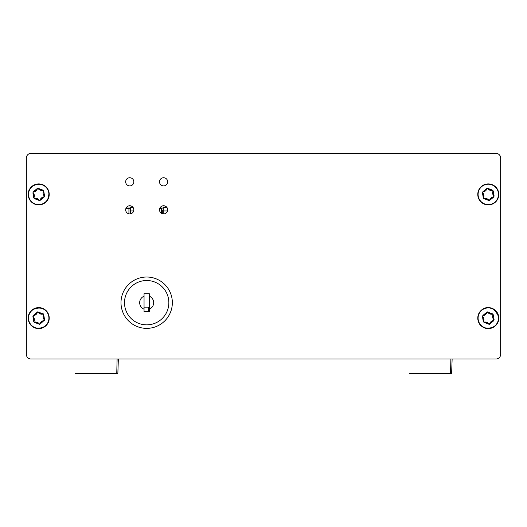 <?xml version="1.0" encoding="UTF-8"?>
<svg xmlns="http://www.w3.org/2000/svg" width="527" height="527" viewBox="0 0 527 527"><rect width="100%" height="100%" fill="white"/><g stroke="black" fill="none" stroke-linecap="round" stroke-linejoin="round"><path stroke-width="0.79" d="M75.368 373.63L117.85 373.63L118.344 359.012M409.15 373.63L451.632 373.63L452.126 359.012L451.632 373.63M31.021 359.012L495.979 359.012A4.671 4.671 0 0 0 500.65 354.342L500.65 158.041A4.671 4.671 0 0 0 495.979 153.37L31.021 153.37A4.671 4.671 0 0 0 26.35 158.041L26.35 354.342A4.671 4.671 0 0 0 31.021 359.012L495.979 359.012M491.441 314.217A5.02 5.02 0 0 0 491.032 313.921M488.997 313.15A5.02 5.02 0 0 0 488.489 313.097M483.325 317.326A5.02 5.02 0 0 0 483.266 317.834M483.621 319.981A5.02 5.02 0 0 0 483.832 320.442M36.93 313.427A5.02 5.02 0 0 0 36.462 313.631M34.775 315.014A5.02 5.02 0 0 0 34.486 315.429M33.768 317.326A5.02 5.02 0 0 0 33.708 317.834M34.064 319.981A5.02 5.02 0 0 0 34.275 320.442M33.768 193.613A5.02 5.02 0 0 0 33.708 194.12M34.064 196.268A5.02 5.02 0 0 0 34.275 196.729M35.559 198.304A5.02 5.02 0 0 0 35.968 198.6M38.003 199.371A5.02 5.02 0 0 0 38.511 199.417M485.117 198.304A5.02 5.02 0 0 0 485.525 198.6M487.561 199.371A5.02 5.02 0 0 0 488.068 199.417M34.057 194.239A4.671 4.671 0 0 0 34.347 196.044A4.671 4.671 0 0 1 34.057 194.239M36.244 198.363A4.671 4.671 0 0 0 37.957 199.008A4.671 4.671 0 0 1 36.244 198.363M37.134 312.32L33.432 315.666A0.468 0.468 0 0 0 33.135 316.444A4.671 4.671 0 0 1 33.959 321.47A0.468 0.468 0 0 0 33.926 321.733L34.486 322.116L33.695 321.411L32.911 316.589L33.359 315.409L37.694 311.839L42.944 313.848L43.741 314.823L44.531 319.639L44.189 320.798M36.528 313.993A4.671 4.671 0 0 0 35.118 315.146M34.057 317.952A4.671 4.671 0 0 0 34.347 319.751M43.392 313.894L43.392 314.237M487.515 199.008A4.671 4.671 0 0 1 485.802 198.363M483.608 198.277L483.608 198.626M489.043 313.512A4.671 4.671 0 0 1 490.756 314.158M48.78 192.763A10.191 10.191 0 0 0 37.081 184.345A10.191 10.191 0 0 0 28.662 196.044A10.191 10.191 0 0 0 40.362 204.463A10.191 10.191 0 0 0 48.78 192.763M37.694 188.126L42.944 190.135L43.741 191.11L44.531 195.932L44.084 197.105L39.749 200.682L34.492 198.672L33.695 197.697L32.911 192.882L33.432 191.96A0.468 0.468 0 0 0 33.135 192.737A4.671 4.671 0 0 1 33.959 197.763A0.468 0.468 0 0 0 33.926 198.027L34.486 198.409A4.671 4.671 0 0 1 39.248 200.207A0.468 0.468 0 0 0 40.072 200.076A4.671 4.671 0 0 1 44.011 196.854A0.468 0.468 0 0 0 44.308 196.07A4.671 4.671 0 0 1 43.484 191.044A0.468 0.468 0 0 0 42.957 190.405L38.194 188.6A0.468 0.468 0 0 0 37.371 188.732L33.432 191.96A4.671 4.671 0 0 0 37.371 188.732L37.694 188.126M33.135 192.737L33.926 198.027A0.468 0.468 0 0 0 34.486 198.409L39.248 200.207L40.072 200.076L44.011 196.854L44.308 196.07L43.148 193.679L43.484 191.044L42.957 190.405A4.671 4.671 0 0 1 38.194 188.6L37.371 188.732M48.846 192.75A10.263 10.263 0 0 1 40.375 204.535A10.263 10.263 0 0 1 28.59 196.057A10.263 10.263 0 0 1 37.068 184.279A10.263 10.263 0 0 1 48.846 192.75M33.359 191.703L37.134 188.613M498.338 316.47A10.191 10.191 0 0 0 486.638 308.058A10.191 10.191 0 0 0 478.22 319.757A10.191 10.191 0 0 0 489.919 328.169A10.191 10.191 0 0 0 498.338 316.47M482.916 315.409L487.251 311.839L492.508 313.848L493.305 314.823L494.089 319.639L493.641 320.818L489.306 324.388L484.056 322.386L483.259 321.411L482.468 316.589L482.916 315.409L482.58 316.207L483.483 321.733L488.806 323.921A0.468 0.468 0 0 0 489.629 323.782A4.671 4.671 0 0 1 493.568 320.561A0.468 0.468 0 0 0 493.865 319.784A4.671 4.671 0 0 1 493.041 314.757L492.514 314.112L487.752 312.307A0.468 0.468 0 0 0 486.928 312.445L482.989 315.666A0.468 0.468 0 0 0 482.692 316.444A4.671 4.671 0 0 1 483.516 321.47A0.468 0.468 0 0 0 484.043 322.116A4.671 4.671 0 0 1 488.806 323.921L488.621 324.112M488.806 323.921L489.629 323.782L493.568 320.561L493.865 319.784L492.705 317.392L493.305 314.823M498.41 316.463A10.263 10.263 0 0 1 489.932 328.242A10.263 10.263 0 0 1 478.154 319.77A10.263 10.263 0 0 1 486.625 307.985A10.263 10.263 0 0 1 498.41 316.463M486.698 312.32L486.928 312.445A4.671 4.671 0 0 1 482.989 315.666M492.508 313.848L492.514 314.112A4.671 4.671 0 0 1 487.752 312.307L486.928 312.445M48.78 316.47A10.191 10.191 0 0 0 37.081 308.058A10.191 10.191 0 0 0 28.662 319.757A10.191 10.191 0 0 0 40.362 328.169A10.191 10.191 0 0 0 48.78 316.47M33.135 316.444L33.926 321.733A0.468 0.468 0 0 0 34.486 322.116L39.248 323.921A0.468 0.468 0 0 0 40.072 323.782A4.671 4.671 0 0 1 44.011 320.561L39.749 324.388L34.492 322.386M34.486 322.116A4.671 4.671 0 0 1 39.248 323.921L40.072 323.782L44.011 320.561A0.468 0.468 0 0 0 44.308 319.784A4.671 4.671 0 0 1 43.484 314.757A0.468 0.468 0 0 0 42.957 314.112L38.188 312.3L37.371 312.445A4.671 4.671 0 0 1 33.432 315.666M44.011 320.561L44.308 319.784L43.148 317.392L43.741 314.823M48.846 316.463A10.263 10.263 0 0 1 40.375 328.242A10.263 10.263 0 0 1 28.59 319.77A10.263 10.263 0 0 1 37.068 307.985A10.263 10.263 0 0 1 48.846 316.463M38.379 312.116L38.194 312.307A0.468 0.468 0 0 0 37.371 312.445M42.944 313.848L42.957 314.112A4.671 4.671 0 0 1 38.194 312.307M489.919 204.463A10.191 10.191 0 0 0 498.338 192.763A10.191 10.191 0 0 0 486.638 184.345A10.191 10.191 0 0 0 478.22 196.044A10.191 10.191 0 0 0 489.919 204.463M482.916 191.703L487.251 188.126L492.508 190.135L493.305 191.11L494.089 195.932L493.641 197.105L489.306 200.682L484.056 198.672L483.259 197.697L482.468 192.882L482.989 191.96A0.468 0.468 0 0 0 482.692 192.737L482.468 192.882M483.259 197.697L483.516 197.763A4.671 4.671 0 0 0 482.692 192.737L483.516 197.763A0.468 0.468 0 0 0 484.043 198.409L488.806 200.207A0.468 0.468 0 0 0 489.629 200.076L493.568 196.854A0.468 0.468 0 0 0 493.865 196.07A4.671 4.671 0 0 1 493.041 191.044A0.468 0.468 0 0 0 492.514 190.405L487.752 188.6A0.468 0.468 0 0 0 486.928 188.732A4.671 4.671 0 0 1 482.989 191.96L486.698 188.613M484.043 198.409A4.671 4.671 0 0 1 488.806 200.207L489.629 200.076A4.671 4.671 0 0 1 493.568 196.854L493.865 196.07L492.705 193.679L493.048 191.037L492.514 190.405A4.671 4.671 0 0 1 487.752 188.6L486.928 188.732M34.308 195.253L34.051 194.503A4.671 4.671 0 0 1 34.308 195.253M37.252 198.646L36.475 198.495A4.671 4.671 0 0 1 37.252 198.646M148.311 307.142L148.311 311.674L148.311 307.142L144.049 307.142L148.311 307.142M128.39 205.978L131.118 205.978L128.39 205.978M162.237 205.978L164.964 205.978L162.237 205.978M28.214 318.117A10.5 10.5 0 0 0 38.721 328.617A10.5 10.5 0 0 0 49.222 318.117A10.5 10.5 0 0 0 38.721 307.61A10.5 10.5 0 0 0 28.214 318.117M477.778 318.117A10.5 10.5 0 0 0 488.279 328.617A10.5 10.5 0 0 0 498.786 318.117A10.5 10.5 0 0 0 488.279 307.61A10.5 10.5 0 0 0 477.778 318.117M159.516 181.822A4.084 4.084 0 0 0 163.601 185.906A4.084 4.084 0 0 0 167.685 181.822A4.084 4.084 0 0 0 163.601 177.737A4.084 4.084 0 0 0 159.516 181.822M125.67 181.822A4.084 4.084 0 0 0 129.754 185.906A4.084 4.084 0 0 0 133.838 181.822A4.084 4.084 0 0 0 129.754 177.737A4.084 4.084 0 0 0 125.67 181.822M125.67 209.832A4.084 4.084 0 0 0 129.754 213.916A4.084 4.084 0 0 0 133.838 209.832A4.084 4.084 0 0 0 129.754 205.741A4.084 4.084 0 0 0 125.67 209.832M159.516 209.832A4.084 4.084 0 0 0 163.601 213.916A4.084 4.084 0 0 0 167.685 209.832A4.084 4.084 0 0 0 163.601 205.741A4.084 4.084 0 0 0 159.516 209.832M477.778 194.404A10.5 10.5 0 0 0 488.279 204.911A10.5 10.5 0 0 0 498.786 194.404A10.5 10.5 0 0 0 488.279 183.903A10.5 10.5 0 0 0 477.778 194.404M28.214 194.404A10.5 10.5 0 0 0 38.721 204.911A10.5 10.5 0 0 0 49.222 194.404A10.5 10.5 0 0 0 38.721 183.903A10.5 10.5 0 0 0 28.214 194.404M26.35 158.041L26.35 354.342M495.979 153.37L31.021 153.37M500.65 354.342L500.65 158.041M128.931 208.679L125.834 208.679L129.537 208.679L128.931 208.679L128.931 213.363L127.699 213.363M161.539 208.679L159.681 208.679L162.145 208.679L161.539 208.679L161.539 213.356M126.79 207.019L132.712 207.019L126.79 207.019M160.636 207.019L166.558 207.019L160.636 207.019M162.263 213.363L161.545 213.363L162.263 213.363M129.003 208.501L125.894 208.501L129.003 208.501L128.931 213.363M163.212 210.932L167.533 210.932L163.212 210.932L163.212 213.896L163.212 207.612L167.026 207.612M162.738 210.042L163.212 210.042L162.738 210.042L162.738 213.824M130.604 210.932L133.687 210.932L130.604 210.932L130.604 213.824L130.604 207.612L133.179 207.612M130.604 210.042L130.129 210.042L130.129 213.896M161.73 213.363L161.73 208.501L159.734 208.501M124.504 302.689A22.174 22.174 0 0 0 146.677 324.863A22.174 22.174 0 0 0 168.851 302.689A22.174 22.174 0 0 0 146.677 280.516A22.174 22.174 0 0 0 124.504 302.689M120.999 302.689A25.678 25.678 0 0 0 146.677 328.367A25.678 25.678 0 0 0 172.349 302.689A25.678 25.678 0 0 0 146.677 277.018A25.678 25.678 0 0 0 120.999 302.689M144.049 296.2L144.049 309.184A7.003 7.003 0 0 1 144.049 296.2L144.049 293.704L149.299 293.704L149.299 296.2A7.003 7.003 0 0 1 149.299 309.184L149.299 296.2M144.049 309.184L144.049 311.674L149.299 311.674L149.299 309.184M117.106 359.012L116.757 373.63M450.888 359.012L450.539 373.63M28.524 196.07C29.736 201.255 32.99 204.14 38.287 204.726C42.397 204.522 48.636 203.646 48.919 192.737C47.397 179.483 25.744 183.021 28.524 196.07M478.081 319.777C479.603 333.038 501.256 329.5 498.476 316.45C490.433 298.829 476.177 311.141 478.081 319.777M28.524 319.777C30.039 333.038 51.699 329.5 48.919 316.45C47.397 303.196 25.744 306.727 28.524 319.777"/></g></svg>
